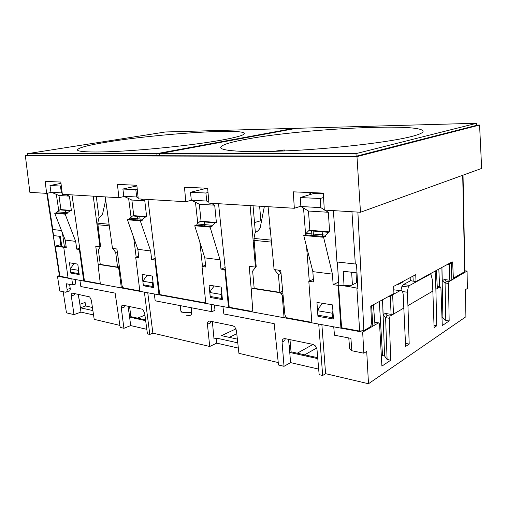 <?xml version="1.0" encoding="UTF-8"?>
<svg xmlns="http://www.w3.org/2000/svg" width="507" height="507" viewBox="0 0 507 507"><rect width="100%" height="100%" fill="white"/><g stroke="black" fill="none" stroke-linecap="round" stroke-linejoin="round"><path stroke-width="0.76" d="M109.081 224.252L97.762 223.15L100.525 246.32L98.383 250.109L100.272 264.426L117.554 267.113L115.691 252.461L117.332 251.966M112.402 247.841L111.863 243.994M116.616 248.969L116.984 249.463M115.691 252.461L112.801 248.468M119.367 266.536L117.554 267.113M97.762 223.15L98.859 218.225L102.515 214.271L105.678 200.094M271.296 240.134L253.982 238.436L256.181 266.562L252.638 271.055L254.178 288.363L279.883 292.362L278.425 274.553L281.036 273.476M270.453 231.338L269.73 228.448L270.193 228.619M274.034 268.761L272.322 250.902M278.539 270.149L281.011 273.197M278.425 274.553L274.426 269.61M274.072 269.173L273.812 268.849M282.291 286.854L282.152 285.352M282.691 291.113L279.883 292.362M270.028 226.902L269.73 228.448M253.982 238.436L255.16 232.415C257.315 231.686 259.001 230.096 260.211 227.643L264.356 206.469M273.533 151.352L284.243 149.926L278.4 151.187M254.514 222.541L260.883 220.735L259.622 206.184M284.243 149.926L284.326 150.953M355.99 153.627L356.148 156.238L159.844 155.731L159.648 153.646L355.99 153.627L476.669 123.258L476.751 125.299L356.148 156.238M159.648 153.646L296.462 128.303L476.669 123.258M244.659 139.533C296.734 129.266 420.018 122.364 423.092 131.161C423.389 132.726 419.188 134.602 410.48 136.782C389.477 142.049 338.22 148.177 293.559 150.509C248.81 152.867 220.475 151.187 220.691 147.493C221.179 145.084 229.17 142.435 244.659 139.533M100.253 283.204L99.416 283.559L84.428 280.821L83.725 281.043L79.396 249.495L76.734 249.127L75.67 241.383L65.226 240.052L54.712 213.238L65.156 214.169L75.67 241.383M153.513 286.182L152.886 286.506L143.266 284.833L142.093 274.42L152.322 276.055L153.678 287.577L143.462 285.79L143.348 284.845M143.462 285.79L144.837 285.105M140.306 220.881L127.434 219.734L129.279 219.246L142.156 220.387L140.306 220.881L150.655 250.946L137.828 249.311L127.434 219.734M140.978 199.042L144.78 200.842L146.637 216.711L145.452 217.028L142.714 219.239L142.156 220.387M129.279 219.246L129.836 218.124L132.574 215.95L133.759 215.64L146.637 216.711M144.78 200.842L131.871 200.037L133.759 215.64M131.871 200.037L123.784 196.26L122.897 189.035L136.896 185.93M123.784 196.26L136.694 197.008L138.132 197.692M136.694 197.008L135.813 189.656L122.897 189.035M135.813 189.656L137.251 189.326M137.828 249.311L138.842 257.733L135.711 257.303L139.85 291.322L158.983 294.827L154.927 259.964L151.656 259.514L150.655 250.946M133.652 237.428L136.187 257.15L135.711 257.303M136.187 257.15L138.677 256.365M476.745 125.102L479.578 125.033L356.979 156.606L25.35 155.624L29.875 192.349L46.669 193.363L51.6 192.337M25.35 155.624L27.803 155.237M293.737 128.379L156.809 153.646L27.6 153.665L165.459 131.972L293.737 128.379L293.775 128.803M156.809 153.646L157.043 155.725L159.794 155.205M27.6 153.665L27.822 155.389L157.043 155.725M108.891 141.783C158.178 133.778 243.373 128.106 244.292 133.43C244.583 135.008 237.415 137.163 222.788 139.894C200.721 143.944 161.834 148.488 129.792 150.63C97.686 152.778 77.451 152.277 77.425 149.888C78.351 147.676 88.839 144.977 108.891 141.783M139.799 290.929L123.797 288.008L123.036 287.602L122.022 285.568L116.914 249.007L112.484 248.424L105.228 196.887M100.31 246.694L99.974 246.789L93.231 196.165M96.254 196.348L99.15 218.099M99.974 246.789L95.747 246.237L98.32 265.389M46.669 193.363L45.123 181.392L60.815 182.051L62.348 194.301L118.898 197.711L124.234 196.469M54.712 213.238L56.531 212.813L66.981 213.739L65.156 214.169M65.644 194.504L69.421 196.146L71.398 210.462L70.226 210.735L67.526 212.712L66.981 213.739M56.531 212.813L57.069 211.806L59.756 209.86L60.929 209.594L71.398 210.462M69.421 196.146L58.945 195.493L60.929 209.594M58.945 195.493L50.922 192.045L49.99 185.53L60.979 183.344M50.922 192.045L62.184 192.996M61.385 192.654L60.453 186.031L49.99 185.53M65.226 240.052L66.297 247.682L63.736 247.327L68.109 278.185L83.725 281.043M60.453 186.031L61.29 185.866M70.283 268.818L69.434 262.778L77.774 264.115L79.212 274.547L70.879 273.089L72.241 272.493M70.879 273.089L70.758 272.234M65.707 213.624L65.27 210.323M60.967 245.977L59.135 246.491L55.01 246.244L60.777 244.628M52.665 229.519L53.565 235.571L60.289 236.401M62.437 232.954L64.446 247.131L61.03 246.415L59.592 236.313M55.01 246.244L52.411 229.443L61.486 230.527M68.058 277.83L59.49 276.125L46.79 193.332M56.334 194.371L58.958 211.964M64.446 247.131L66.157 246.662M63.736 247.327L59.135 246.491M84.428 280.821L79.872 249.362L79.396 249.495M76.734 249.127L79.719 248.284M79.872 249.362L71.988 194.884M210.082 295.245L209.055 285.143L221.198 287.089L222.427 299.605L210.31 297.482L210.209 296.462M210.31 297.482L211.679 296.715M210.088 227.117L194.739 225.742L196.577 225.197L211.926 226.553L210.088 227.117L220.044 259.799L204.803 257.854L194.739 225.742M210.956 203.25L214.695 205.196L216.394 222.51L215.215 222.865L212.484 225.304L211.926 226.553M196.577 225.197L197.141 223.967L199.878 221.578L201.057 221.236L216.394 222.51M214.695 205.196L199.321 204.239L201.057 221.236M199.321 204.239L191.31 200.164L190.486 192.28L204.809 188.737L207.693 188.864M191.31 200.164L206.723 201.057L208.852 202.16M206.723 201.057L205.918 193.021L190.486 192.28M205.918 193.021L208.009 192.495M118.898 197.711L117.434 184.434L136.82 185.251L138.259 198.877L185.809 201.735L184.466 187.254L207.642 188.236L208.935 203.13L294.333 208.269L300.866 206.21M199.828 241.985L202.496 266.321L205.55 265.231M204.6 225.907L204.22 221.939M201.152 189.643L200.994 187.951M185.809 201.735L191.5 200.265M195.48 202.287L197.863 224.031M202.496 266.321L202.014 266.492L205.823 303.408L228.524 307.565L224.855 269.661L220.957 269.122L220.044 259.799M204.803 257.854L205.734 267.012L202.014 266.492M220.957 269.122L225.133 267.569M228.524 307.565L229.221 307.261L225.33 269.483L224.855 269.661M225.33 269.483L218.555 203.713M311.824 322.351L287.361 317.883L285.853 316.976L284.915 314.847L280.751 270.434L274.11 269.566L268.095 206.691M294.333 208.269L293.268 191.842L323.333 193.104L324.303 210.075L360.483 212.256L481.65 168.425L479.578 125.033M306.57 246.681L309.276 281.093L313.383 279.256M311.925 235.4L311.628 230.926M309.245 194.84L309.086 192.508M303.535 208.085L305.613 234.551M317.933 316.311L316.938 302.419L332.516 304.916L333.46 319.023L317.933 316.311L319.239 315.398M343.264 271.226L344.025 285.764L352.042 285.042M357.524 282.792L356.567 282.773L356.028 272.798M322.484 236.332L322.16 231.807M319.423 193.655L319.372 192.939M410.144 277.633L410.277 279.889C410.378 280.479 411.361 280.903 413.224 281.157L412.939 276.15M413.224 281.157L416.006 281.505L415.74 274.661L393.666 286.379L393.926 293.54L370.782 306.158L371.498 322.718L370.826 325.957L369.787 327.173L363.874 330.621L359.666 331.084L341.591 327.788L338.6 285.149L338.15 285.365L340.932 328.149L341.591 327.788M416.006 281.505L452.073 261.916M463.03 175.156L464.894 271.524L453.359 278.185M357.473 281.86L356.51 281.759M403.287 281.271L402.159 282.469L398.743 284.288L397.558 284.313M333.378 210.62L336.978 261.967L356.497 264.128L357.834 288.28L348.829 286.563L356.567 282.773M337.326 262.005L338.822 285.048L344.025 285.764M356.979 272.912L343.1 271.207M348.829 286.563L338.6 285.149M338.15 285.365L333.137 284.668L338.632 282.076M324.816 210.107L328.327 212.275L308.478 211.039L300.885 206.501L320.849 207.661L320.221 198.516L300.226 197.559L313.96 193.421L323.377 193.82M320.221 198.516L323.58 197.464M300.885 206.501L300.226 197.559M320.849 207.661L324.284 209.778M328.327 212.275L329.632 231.914L309.859 230.273L308.478 211.039M325.887 235.153L325.336 236.585L305.525 234.836L306.076 233.429L325.887 235.153L328.511 232.333L329.632 231.914M306.076 233.429L308.731 230.679L309.859 230.273M325.336 236.585L323.593 237.251L303.756 235.482L305.525 234.836M323.593 237.251L332.434 274.135L312.838 271.638L303.756 235.482M333.137 284.668L332.434 274.135M312.838 271.638L313.58 281.955L308.82 281.296L311.862 322.826L340.932 328.149M309.276 281.093L308.82 281.296M356.979 156.606L360.483 212.256M205.785 302.983L159.692 294.567L147.981 199.46M155.408 259.812L154.927 259.964M159.692 294.567L158.983 294.827M151.656 259.514L155.231 258.355M128.651 198.529L131.186 218.238M137.986 220.019L137.574 216.369M134.209 186.525L134.051 185.131M229.221 307.261L251.199 311.279L252.803 310.417M250.097 205.608L255.465 267.132L249.191 266.308L251.314 290.118M255.23 267.766L255.179 267.094M255.465 267.132L255.851 266.98M253.056 205.785L255.37 232.352M260.883 220.735L261.555 220.786M282.729 291.5L279.832 292.685L281.372 293.623L282.247 295.701L284.066 317.737L318.726 324.081L322.674 375.484L325.595 373.672L368.494 383.742L465.901 316.748L465.464 289.662L467.353 288.483L467.08 271.055L464.881 270.814M467.08 271.055L453.397 279.059L452.631 261.973L451.331 262.683L451.832 279.972L449.722 280.2L449.259 264.432L451.331 262.683L450.666 262.613M451.965 261.904L452.631 261.973M453.397 279.059L449.189 281.518L446.318 281.176L445.07 283.001L448.524 283.426L449.189 281.518M447.643 264.261L449.259 264.432M449.722 280.2L444.208 279.541L446.318 281.176M444.208 279.541L442.25 280.796L441.927 267.379M442.25 280.796L445.07 283.001L445.792 320.424L449.158 320.956L442.275 325.576L440.925 287.875L440.146 286.81L437.262 286.442M438.821 269.071L439.607 286.74M441.99 317.604L442.896 317.75L441.889 267.398M445.792 320.424L442.896 317.75M449.158 320.956L448.524 283.426M435.684 270.782L436.356 270.858L435.139 271.524L435.874 289.307L440.146 286.81M437.376 288.426L436.356 270.858M435.139 271.524L434.461 271.448M434.017 325.31L436.768 325.76L435.874 289.307M436.768 325.76L434.093 327.541L432.851 291.075L407.939 305.645L409.193 344.076L405.632 346.446L403.179 294.497C402.837 291.348 401.804 290.067 400.086 290.663L392.64 294.725L393.483 314.099L391.093 314.359L390.314 296.703L392.64 294.725L391.936 294.63M348.765 337.947L349.646 348.436L351.826 350.743L350.914 338.359L334.474 335.209L333.739 326.831L362.663 332.129L372.822 326.191L370.877 325.849M322.674 375.484L319.15 374.648L316.995 349.431L315.468 345.951L312.908 344.373L285.2 338.663C283.121 338.473 282.076 339.608 282.063 342.067L284.883 340.584L285.188 338.657M288.502 339.341L289.865 352.479L317.781 358.633M317.699 357.689L291.037 351.833L289.865 352.479M285.79 316.9L284.066 317.737L252.93 312.033L251.295 290.784C251.288 289.243 251.909 288.489 253.151 288.521L254.159 288.103M289.199 345.292L290.562 362.613L284.028 366.314L278.501 365.002L274.186 323.643L223.853 313.985L222.922 306.539L252.93 312.033M119.386 266.688L117.326 267.347L118.106 267.772L119.069 269.781L121.344 287.932L144.387 292.152L149.78 334.443L147.436 333.885L144.647 313.098L142.955 309.745L141.707 309.067L123.207 305.252C121.826 305.163 121.198 306.139 121.319 308.186L124.234 307.096L124.342 305.48M127.992 306.234L129.684 317.154L145.667 320.678M145.56 319.898L130.901 316.685L129.684 317.154M122.846 287.412L121.344 287.932L100.361 284.091L98.25 266.473C98.174 265.193 98.554 264.553 99.385 264.553L100.253 264.28M78.224 294.282L80.467 307.806L92.889 310.576M79.086 298.724L80.974 312.097L73.984 314.613L71.297 295.942L74.504 294.865L74.523 293.528M93.548 314.967L80.974 312.097M92.426 307.464L85.62 305.981L80.467 307.806M74.136 263.532L70.219 268.925L70.625 272.215L78.477 273.577L79.048 273.324M78.477 273.577L77.958 270.231L70.219 268.925M78.484 269.268L77.958 270.231M128.854 311.19L130.686 325.589L123.917 328.302L120.184 327.414L115.127 293.122L80.86 286.55L79.891 280.339L100.361 284.091M117.326 267.347L99.385 264.553M129.577 306.564L130.901 316.685M144.926 315.17L137.448 318.117M123.917 328.302L121.319 308.186M130.686 325.589L146.827 329.328M147.765 292.773L152.873 333.131L149.78 334.443M152.886 286.506L152.385 282.811L142.898 281.208L147.068 275.212M152.981 281.619L152.385 282.811M186.5 315.215L188.363 315.367C190.575 315.804 191.697 314.822 191.716 312.407L191.196 307.717M182.539 306.057L155.205 300.816L154.274 293.965L211.197 304.39L211.844 311.678L182.539 306.057M211.844 311.678L214.968 310.341L214.499 304.999M214.239 285.973L211.032 290.143L209.86 292.52L210.183 296.456L221.597 298.439L221.122 294.428L209.86 292.52M221.597 298.439L222.275 298.046M221.781 292.976L221.122 294.428M278.242 362.562L238.911 353.328L236.42 330.342L234.76 326.869L232.922 325.811L209.93 321.121C208.2 320.994 207.369 322.053 207.426 324.303L210.639 322.877L210.779 321.299M237.77 342.84L216.197 338.036L216.717 343.144L209.721 346.477L207.426 324.303M238.341 348.087L216.717 343.144M212.357 321.622L214.017 339.056L216.197 338.036M236.788 333.72L229.202 337.339M236.04 328.828L221.483 335.653L237.371 339.126M152.873 333.131L209.721 346.477M279.832 292.685L253.151 288.521M282.063 291.392L282.564 291.468M289.979 339.646L291.037 351.833M316.685 348.03L304.682 354.83M313.053 344.405L297.26 353.202M284.028 366.314L282.063 342.067M290.562 362.613L318.675 369.128M325.595 373.672L321.875 324.664M332.573 317.718L332.167 313.193L317.724 310.753L317.946 315.177L332.573 317.718L333.34 317.167M317.724 310.753L318.89 308.034L322.376 303.287M332.934 311.184L332.167 313.193M400.891 290.454L401.956 286.214L403.382 284.585L410.885 280.555M402.425 291.55L407.279 292.209L408.312 287.044L409.713 285.403L403.382 284.585M405.499 343.391L409.193 344.076M407.279 292.209L407.939 305.645M432.851 291.075L432.256 279.395L430.861 273.856L409.713 285.403M430.861 273.856L430.183 273.78M403.978 307.964L390.111 316.07L387.056 315.576L385.605 317.667L387.101 359.482L384.585 355.977L382.532 299.751M371.644 306.19L372.822 326.191L374.984 324.924L373.444 305.208L371.644 306.19L370.921 306.082M387.101 359.482L390.694 360.224L381.904 366.13L379.559 323.967L378.539 322.845L374.787 322.389M378.539 322.845L374.984 324.924M379.306 301.507L382.532 355.565L381.359 356.326M387.056 315.576L385.219 313.421L383.159 314.746L385.605 317.667L389.294 318.269L390.694 360.224M383.159 314.746L382.551 299.738M382.532 355.565L384.585 355.977M372.721 305.1L373.444 305.208M390.111 316.07L389.294 318.269M385.219 313.421L391.093 314.359M388.59 296.449L390.314 296.703M362.663 332.129L363.842 353.202L351.826 350.743M363.842 353.202L366.713 351.408L368.494 383.742M119.886 325.393L94.201 319.359L91.33 300.119L89.688 296.918L72.85 293.185C71.664 293.128 71.145 294.047 71.297 295.942M63.153 291.702L66.468 312.851L73.984 314.613M75.156 279.477L75.746 283.958L72.628 284.972L71.817 278.863L57.462 276.233L59.42 275.637M69.636 284.395L70.194 288.426C70.334 290.315 69.82 291.233 68.654 291.17L66.613 291.842M72.628 284.972L66.29 283.755L67.089 289.446C67.228 291.341 66.715 292.254 65.549 292.197L59.794 291.018L57.462 276.233M97.686 224.709L109.309 225.875M253.874 240.343L271.486 242.105M145.452 217.028L132.574 215.95M70.226 210.735L59.756 209.86M61.841 246.77L60.365 236.408M59.889 276.34L55.326 246.288M52.785 229.532L47.278 193.237M215.215 222.865L199.878 221.578M352.409 284.852L351.643 272.259M313.453 235.533L313.13 231.053M310.493 194.46L310.36 192.559M356.884 288.147L359.666 331.084M328.511 232.333L308.731 230.679M351.934 211.742L355.318 264.058M363.874 330.621L357.879 212.097M140.198 220.209L139.748 216.552M136.028 186.12L135.92 185.213M462.707 175.276L464.666 271.815M85.62 305.981L85.1 302.457L79.935 304.263M119.069 269.781L119.785 269.547M191.716 312.407L183.312 312.661L180.879 311.203L181.95 312.394M282.247 295.701L283.083 295.328M393.793 289.808L400.086 290.663M67.089 289.446L70.194 288.426M129.836 218.124L142.714 219.239M57.069 211.806L67.526 212.712M197.141 223.967L212.484 225.304M118.106 267.772L119.475 267.328M180.879 311.203L180.207 305.613M281.372 293.623L282.862 292.957M408.312 287.044L401.956 286.214"/></g></svg>
